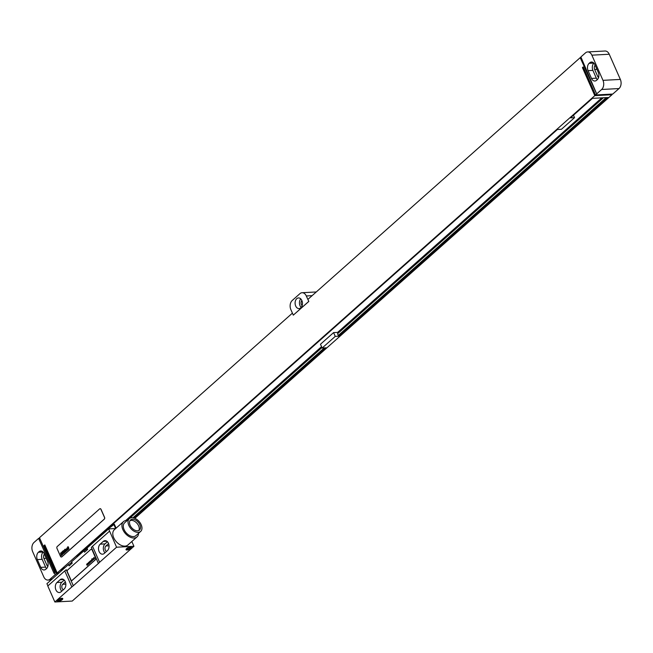 <?xml version="1.0" encoding="UTF-8"?>
<svg xmlns="http://www.w3.org/2000/svg" width="653" height="653" viewBox="0 0 653 653"><rect width="100%" height="100%" fill="white"/><g stroke="black" fill="none" stroke-linecap="round" stroke-linejoin="round"><path stroke-width="0.98" d="M51.195 579.888L47.963 580.06A6.677 4.604 -93 0 1 43.751 576.819L32.65 551.638A6.677 4.604 -93 0 1 33.98 542.496L38.609 538.39L54.003 573.293L54.485 572.942L55.244 574.664L54.395 572.95M47.963 580.06A6.677 4.604 -93 0 0 50.134 579.113L55.146 574.664M38.405 552.267A5.338 3.681 -93 0 0 37.335 559.588L40.764 567.367A5.338 3.681 -93 0 0 44.135 569.963A5.338 3.681 -93 0 0 45.873 569.204L46.485 568.657A5.338 3.681 -93 0 0 47.555 561.343L44.118 553.556A5.338 3.681 -93 0 0 40.755 550.969A5.338 3.681 -93 0 0 39.017 551.72L38.405 552.267L43.114 552.022M43.163 552.071A5.338 3.681 -93 0 0 42.159 559.327L45.596 567.114A5.338 3.681 -93 0 0 46.551 568.6M44.396 554.177A3.2 2.212 -93 0 0 43.906 558.421L46.934 565.286A3.2 2.212 -93 0 0 47.832 566.469M134.844 518.335L611.975 94.734L594.801 95.648L57.17 572.95L44.804 544.912L44.037 545.598L56.403 573.636L55.244 574.664M59.129 572.844L57.17 572.95M134.338 518.139L326.198 347.804L322.141 348.025L320.476 344.245L333.585 332.606L335.258 336.385L322.141 348.025M573.481 115.214L574.558 117.646L570.502 117.858L592.483 98.342L608.123 97.517L339.307 336.164L335.258 336.385M574.558 117.646L561.441 129.286L557.393 129.506L76.842 556.127L78.025 556.07M64.916 567.71L63.733 567.775L61.031 570.167L62.215 570.102M58.362 573.53L56.403 573.636M595.569 94.963L612.751 94.048L619.02 88.563A6.677 4.604 87 0 0 620.35 79.421L609.249 54.248L591.871 55.162A6.677 4.604 -93 0 0 587.659 51.93A6.677 4.604 -93 0 0 585.496 52.869L580.868 56.974L596.728 93.934L595.569 94.963L583.202 66.924L582.435 67.61L594.801 95.648M596.63 93.942L601.642 89.485A6.677 4.604 -93 0 0 602.98 80.343L591.871 55.162M54.485 572.942L54.876 572.599L39.482 537.697L292.405 313.146M293.295 315.146L308.812 301.449L306.298 295.964A6.677 4.604 -93 0 0 302.086 292.724A6.677 4.604 -93 0 0 299.915 293.662L292.201 300.511A6.677 4.604 -93 0 0 290.871 309.653L293.295 315.146L308.714 301.457M595.895 92.285L580.19 57.66L307.906 299.392L308.812 301.449M61.39 557.025A1.339 0.922 -93 0 0 61.439 557.017A1.339 0.922 -93 0 0 61.872 556.829L104.3 519.168A1.339 0.922 -93 0 0 104.562 517.339L101.027 509.332A1.339 0.922 -93 0 0 100.187 508.679A1.339 0.922 -93 0 0 100.138 508.687M580.19 57.66L581.146 57.603M38.609 538.39L39.76 538.325M295.695 306.004A5.338 3.681 -93 0 0 299.066 308.6A5.338 3.681 -93 0 0 301.866 300.527A5.338 3.681 -93 0 0 298.503 297.931A5.338 3.681 -93 0 0 295.695 306.004M611.698 94.105L611.975 94.734M45.081 545.541L44.037 545.598M583.48 67.553L582.435 67.61M587.659 51.93L605.037 51.007A6.677 4.604 87 0 1 609.249 54.248M595.136 65.235A3.2 2.212 -93 0 0 594.646 69.471L597.675 76.344A3.2 2.212 -93 0 0 598.564 77.527M593.904 63.129A5.338 3.681 -93 0 0 592.9 70.385L596.328 78.172A5.338 3.681 -93 0 0 597.291 79.658M591.504 78.425A5.338 3.681 -93 0 0 594.875 81.013A5.338 3.681 -93 0 0 596.613 80.262L597.226 79.715A5.338 3.681 -93 0 0 598.295 72.401L594.859 64.614A5.338 3.681 -93 0 0 591.496 62.027A5.338 3.681 -93 0 0 589.757 62.778L589.137 63.325A5.338 3.681 -93 0 0 588.075 70.646L591.504 78.425L596.328 78.172M300.731 298.845A5.338 3.681 87 0 0 300.045 305.775A5.338 3.681 -93 0 0 301.18 307.449M302.151 305.628A3.004 2.073 -93 0 1 301.392 304.576A3.004 2.073 87 0 1 301.882 300.56M57.235 546.537A1.339 0.922 -93 0 0 56.966 548.365L60.5 556.38A1.339 0.922 -93 0 0 61.341 557.025A1.339 0.922 -93 0 0 61.774 556.838L104.202 519.176A1.339 0.922 -93 0 0 104.464 517.347L100.929 509.332A1.339 0.922 -93 0 0 100.089 508.687A1.339 0.922 -93 0 0 99.656 508.875L57.235 546.537M339.307 336.164L338.98 335.422L606.882 97.583M133.465 517.878L324.957 347.878M338.042 333.299L337.642 332.393L333.585 332.606M338.98 335.422L338.303 335.454L337.544 333.74L603.348 97.77M125.662 520.58L321.545 346.678M337.642 332.393L601.821 97.852M338.303 335.454L606.204 97.615M132.943 517.78L324.28 347.91M127.18 520.506L321.953 347.592M79.821 553.483L80.139 554.193M54.86 601.993L71.83 586.933L64.761 570.91L47.791 585.978L54.86 601.993L72.23 601.07L89.2 586.01A13.346 4.653 156.2 0 1 90.383 584.835L115.491 562.543A13.346 4.653 156.2 0 1 116.969 561.36L133.938 546.292L131.833 541.508M65.382 581.954L62.729 584.304A3.004 2.073 -93 0 0 61.823 587.251A3.004 2.073 -93 0 0 63.349 589.757M64.255 580.084L61.823 582.247A5.404 3.73 -93 0 0 61.733 591.194M107.451 541.737L105.019 543.9A5.404 3.73 -93 0 0 104.929 552.846M108.578 543.606L105.925 545.957A3.004 2.073 -93 0 0 105.011 548.904A3.004 2.073 -93 0 0 106.545 551.41M56.999 582.5A5.404 3.73 -93 0 0 55.505 588.671A5.404 3.73 -93 0 0 59.325 592.532A5.404 3.73 -93 0 0 61.08 591.773L64.165 589.03A5.404 3.73 -93 0 0 65.659 582.868A5.404 3.73 -93 0 0 61.839 578.999A5.404 3.73 -93 0 0 60.084 579.766L56.999 582.5L61.823 582.247M71.83 586.933A13.346 4.653 156.2 0 0 73.307 585.741L98.407 563.449L91.347 547.426A13.346 4.653 156.2 0 0 92.53 546.259L99.599 562.274L116.569 547.214L108.635 528.897L87.037 548.071A4.808 1.673 -23.8 0 1 83.951 550.805L71.61 561.768A4.808 1.673 -23.8 0 1 68.524 564.502L46.926 583.676L47.898 585.88M92.53 546.259L109.5 531.191M100.187 544.153A5.404 3.73 -93 0 0 98.701 550.324A5.404 3.73 -93 0 0 102.521 554.185A5.404 3.73 -93 0 0 104.276 553.426L107.361 550.683A5.404 3.73 -93 0 0 108.855 544.512A5.404 3.73 -93 0 0 105.035 540.651A5.404 3.73 -93 0 0 103.272 541.41L100.187 544.153L105.019 543.9M98.407 563.449A13.346 4.653 156.2 0 0 99.599 562.274M133.938 546.292L116.569 547.214M61.766 598.279A2.939 1.02 -23.8 0 1 62.41 598.336A2.939 1.02 -23.8 0 1 61.847 599.952A2.939 1.02 -23.8 0 1 58.37 601.291A2.939 1.02 -23.8 0 1 57.423 600.54A2.939 1.02 -23.8 0 1 61.766 598.279M130.429 546.994A2.939 1.02 -23.8 0 1 131.065 547.051A2.939 1.02 -23.8 0 1 130.51 548.659A2.939 1.02 -23.8 0 1 127.033 550.006A2.939 1.02 -23.8 0 1 126.078 549.246A2.939 1.02 -23.8 0 1 130.429 546.994M68.524 564.502L69.128 565.873L72.214 563.139L71.61 561.768M83.951 550.805L84.555 552.177L87.641 549.442L87.037 548.071M115.703 528.522L108.635 528.897M79.903 553.662A26.691 9.313 -23.8 0 1 80.792 552.846L104.284 531.991A26.691 9.313 -23.8 0 1 105.998 530.554L114.348 524.245L116.022 528.236M71.789 580.476A1.339 0.922 -93 0 0 71.838 580.476A1.339 0.922 -93 0 0 72.271 580.288L95.411 559.743A1.339 0.922 -93 0 0 95.673 557.915L92.138 549.908A1.339 0.922 -93 0 0 91.298 549.263A1.339 0.922 -93 0 0 91.249 549.263M127.237 520.506A10.211 6.481 48.4 0 0 123.474 521.616L114.332 529.73A10.211 6.481 48.4 0 0 113.728 537.762A10.211 6.481 48.4 0 0 127.89 545.002L137.032 536.888A10.211 6.481 48.4 0 0 138.583 533.281M64.761 570.91A13.346 4.653 156.2 0 0 66.239 569.718L73.307 585.741M123.474 521.616A10.211 6.481 48.4 0 0 122.87 529.64A10.211 6.481 48.4 0 0 137.032 536.888M129.327 518.653L124.584 522.865A8.538 5.42 48.4 0 0 124.078 529.583A8.538 5.42 48.4 0 0 135.922 535.64L140.673 531.428A8.538 5.42 48.4 0 0 141.179 524.71A8.538 5.42 48.4 0 0 129.327 518.653A8.538 5.42 48.4 0 0 128.821 525.371A8.538 5.42 48.4 0 0 140.673 531.428M139.873 524.783A6.742 4.277 48.4 0 0 130.527 520A6.742 4.277 48.4 0 0 130.127 525.298A6.742 4.277 48.4 0 0 139.473 530.081A6.742 4.277 48.4 0 0 139.873 524.783M138.771 530.538A6.742 4.277 48.4 0 0 138.64 525.877A6.742 4.277 48.4 0 0 129.988 520.645M92.049 549.916A1.339 0.922 -93 0 0 91.2 549.263A1.339 0.922 -93 0 0 90.767 549.451L67.626 569.996A1.339 0.922 -93 0 0 67.365 571.824L70.899 579.84A1.339 0.922 -93 0 0 71.74 580.484A1.339 0.922 -93 0 0 72.173 580.297L95.314 559.752A1.339 0.922 -93 0 0 95.575 557.923L92.138 549.908M61.806 598.279A2.204 0.767 -23.8 0 1 60.802 599.495A2.204 0.767 -23.8 0 1 58.517 600.287A2.204 0.767 -23.8 0 1 57.782 600.058M130.469 546.994A2.204 0.767 -23.8 0 1 129.457 548.21A2.204 0.767 -23.8 0 1 127.18 549.002A2.204 0.767 -23.8 0 1 126.437 548.765M60.892 553.262L61.121 554.03L60.892 553.262M60.533 553.164L61.268 555.695L61.251 554.389L61.88 555.156L61.39 553.466L61.113 552.773L60.533 553.164M62.011 552.462L61.341 552.544L62.035 554.928L62.533 554.487L61.651 552.707L61.864 553.083L62.011 552.462M62.002 551.858L62.737 554.389L62.802 552.797L62.419 551.491L62.002 551.858M62.9 551.067L63.635 553.597L64.059 553.222L63.317 550.691L62.9 551.067M63.439 550.577L64.182 553.107L63.439 550.577M64.378 551.352L64.263 550.789L64.378 551.352M64.459 551.638L64.41 550.397L64.027 551.132L64.549 552.699L64.974 552.324L64.459 551.638M64.418 549.712L65.153 552.242L65.08 551.083L65.708 551.752L65.08 549.712L64.998 550.74L64.418 549.712M65.063 549.149L65.822 551.565L65.063 549.149M66.247 549.271L65.594 549.263L66.198 551.32L66.247 549.271M66.516 548.92L66.965 550.291L66.516 548.92M66.296 549.124L66.81 550.691L67.235 550.316L66.818 548.659L66.296 549.124M67.479 548.177L66.818 548.177L67.414 550.234L67.161 548.234L67.945 549.769L67.479 548.177M67.463 547.598L68.067 549.663L67.463 547.598M67.683 546.814L68.418 549.344L68.345 548.185L68.973 548.855L68.345 546.814L68.263 547.843L67.683 546.814M86.58 564.282L87.167 565.384L87.078 564.347L87.673 564.935L87.355 563.596L87.445 564.633L86.849 564.045L87.086 564.959L86.58 564.282M87.665 563.319L88.253 564.421L88.163 563.384L88.759 563.972L88.441 562.633L88.163 563.996L87.665 563.319M88.751 562.355L89.339 563.457L89.249 562.421L89.845 563.008L89.526 561.67L89.616 562.715L89.135 562.013L89.249 563.033L88.751 562.355M90.669 562.282L90.465 560.837L90.032 561.221L90.669 562.282M90.906 560.854L91.444 560.168L90.751 560.886L91.698 560.968L91.159 561.645L91.844 561.082L90.906 560.854M92.497 560.658L92.008 558.707L91.624 559.809L92.497 560.658M94.04 559.286L93.534 558.364L92.889 558.731L93.534 558.674L93.216 559.768L94.04 559.286M93.599 558.813L93.314 559.629L93.599 558.813M94.701 558.503L93.901 557.376L93.779 558.095L94.701 558.503M52.191 579.007L50.134 579.113M37.335 559.588L42.159 559.327M39.017 551.72L42.559 551.532M40.764 567.367L45.596 567.114M46.934 565.286L48.102 565.22M43.906 558.421L46.208 558.299M601.642 89.485L619.02 88.563M306.298 295.964L312.118 295.654M597.675 76.344L598.842 76.279M594.646 69.471L596.948 69.349M589.757 62.778L593.299 62.59M589.137 63.325L593.855 63.072M588.075 70.646L592.9 70.385M602.98 80.343L620.35 79.421M65.847 584.141L62.729 584.304M60.084 579.766L63.668 579.57M103.272 541.41L106.863 541.223M115.654 528.522L113.826 524.367M106.219 531.044L105.998 530.554M104.529 532.546L104.284 531.991M81.037 553.393L80.792 552.846M109.035 545.794L105.925 545.957M302.086 292.724L316.264 291.964M116.087 528.179L114.348 524.245"/></g></svg>
